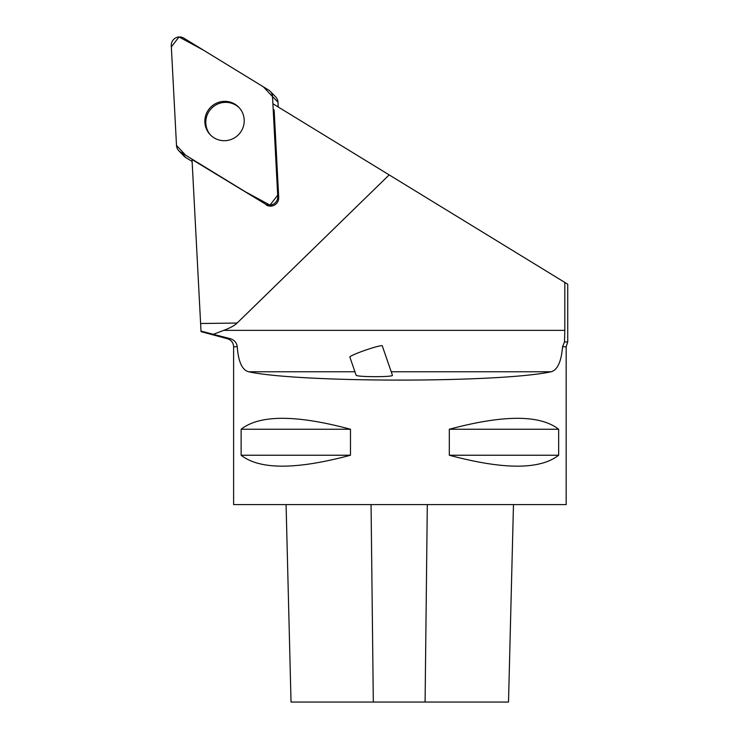<?xml version="1.0" encoding="UTF-8"?>
<svg xmlns="http://www.w3.org/2000/svg" width="739" height="739" viewBox="0 0 739 739"><rect width="100%" height="100%" fill="white"/><g stroke="black" fill="none" stroke-linecap="round" stroke-linejoin="round"><path stroke-width="1.11" d="M270.243 91.331A8.249 8.147 -44.3 0 0 268.682 90.084L183.799 38.123A8.249 8.147 -44.3 0 0 171.272 45.661L176.501 145.509A8.249 8.147 -44.3 0 0 180.344 151.985L265.227 203.946A8.249 8.147 -44.3 0 0 277.762 196.408L272.525 96.56A8.249 8.147 -44.3 0 0 270.243 91.331L275.684 96.911A8.249 8.147 135.7 0 1 277.966 102.139L278.215 106.979M192.122 161.444L185.785 157.564A8.249 8.147 135.7 0 1 184.214 156.317L178.783 150.738M214.532 104.208A19.796 19.547 -44.3 0 0 210.338 134.849A19.796 19.547 -44.3 0 0 238.161 135.034A19.796 19.547 -44.3 0 0 214.532 104.208M272.903 103.728L567.728 284.21L567.728 341.926L564.494 341.926L562.545 346.776L566.176 346.776L567.728 341.926M564.808 282.418L564.808 330.361L223.797 330.361A380.899 41.569 -0.7 0 0 237.117 323.054L200.611 323.506L201.008 331.1L192.02 159.522L265.227 203.946M201.008 331.1L230.448 338.739L227.455 338.739L230.448 338.739C234.475 340.125 236.748 342.804 237.247 346.776C238.374 361.805 242.18 370.137 248.664 371.772L354.942 371.772M237.117 323.054L389.176 174.903M391.227 371.772L551.118 371.772C557.511 369.98 561.317 361.648 562.545 346.776M223.797 330.361L213.368 334.268M564.808 330.361L564.494 341.926M277.762 196.408L278.714 197.387L274.123 109.843M278.714 197.387A8.249 8.147 135.7 0 1 266.179 204.925M566.176 346.776L566.176 504.589L233.616 504.589L233.616 346.776L237.247 346.776M551.118 371.772C499.776 382.867 300.006 382.867 248.664 371.772M558.656 429.248L558.656 455.233C540.061 469.801 503.61 469.801 449.312 455.233L449.312 429.248C503.61 414.671 540.061 414.671 558.656 429.248L449.312 429.248M350.471 429.248L350.471 455.233C296.173 469.801 259.722 469.801 241.126 455.233L241.126 429.248C259.722 414.671 296.173 414.671 350.471 429.248L241.126 429.248M286.076 504.589L291.037 702.05L508.515 702.05L513.476 504.589M241.126 455.233L350.471 455.233M449.312 455.233L558.656 455.233M356.115 375.172C355.912 377.112 393.979 377.204 392.427 375.255L382.266 345.843A17.145 1.413 160.9 0 0 365.593 350.11A17.145 1.413 160.9 0 0 349.852 357.048L356.115 375.172M210.818 135.329A19.796 19.547 135.7 0 1 213.303 106.712A19.796 19.547 135.7 0 1 239.159 107.718M176.501 145.481L185.665 155.236L245.524 191.881L270.012 205.119L277.688 195.161L272.525 96.587L263.361 86.832L203.511 50.187L179.014 36.95L171.337 46.908L176.501 145.481M277.966 102.139L272.525 96.56M180.344 151.985L185.785 157.564M373.315 702.05L371.061 504.589M425.091 702.05L427.308 504.589M233.616 346.776C233.367 342.711 231.316 340.032 227.455 338.739L201.036 331.663"/></g></svg>
